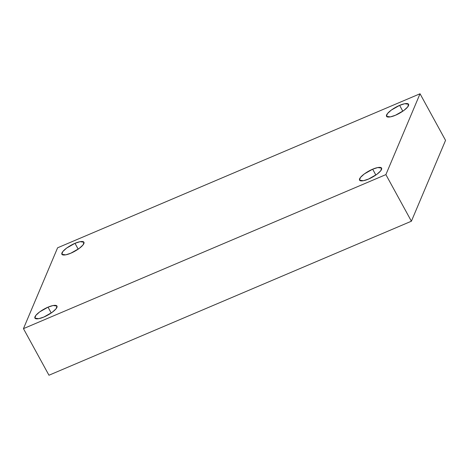 <?xml version="1.0" encoding="UTF-8"?>
<svg xmlns="http://www.w3.org/2000/svg" width="469" height="469" viewBox="0 0 469 469"><rect width="100%" height="100%" fill="white"/><g stroke="black" fill="none" stroke-linecap="round" stroke-linejoin="round"><path stroke-width="0.7" d="M395.461 115.239L403.827 110.496L407.696 106.955L408.581 104.259L404.724 103.719L399.629 105.367L402.824 111.206L399.629 105.367C402.924 103.801 409.906 102.049 408.511 105.642C406.816 109.359 398.586 114.073 395.461 115.239C392.166 116.799 385.184 118.551 386.579 114.964C388.268 111.247 396.504 106.533 399.629 105.367L391.263 110.109L387.394 113.65L386.509 116.341L390.366 116.887L395.461 115.239M70.825 253.196L79.191 248.453L83.06 244.912L83.945 242.221L80.093 241.676L74.993 243.323L78.194 249.162L74.993 243.323C78.288 241.764 85.27 240.011 83.875 243.599C82.186 247.315 73.95 252.035 70.825 253.196C67.536 254.761 60.548 256.514 61.943 252.92C63.637 249.203 71.868 244.49 74.993 243.323L66.627 248.066L62.758 251.607L61.879 254.304L65.73 254.849L70.825 253.196M43.857 317.032L52.229 312.29L56.098 308.749L56.978 306.058L53.126 305.512L48.031 307.166L51.227 312.999L48.031 307.166C51.32 305.6 58.303 303.848 56.913 307.435C55.219 311.152 46.982 315.872 43.857 317.032C40.569 318.598 33.58 320.35 34.976 316.763C36.67 313.04 44.907 308.326 48.031 307.166L39.66 311.908L35.791 315.444L34.911 318.14L38.763 318.686L43.857 317.032M368.493 179.076L376.859 174.333L380.728 170.792L381.614 168.095L377.756 167.556L372.662 169.203L375.857 175.043L372.662 169.203C375.956 167.644 382.939 165.891 381.543 169.479C379.855 173.196 371.618 177.909 368.493 179.076C365.199 180.635 358.216 182.388 359.612 178.8C361.3 175.084 369.537 170.37 372.662 169.203L364.296 173.946L360.426 177.487L359.541 180.178L363.399 180.723L368.493 179.076M385.887 174.615L23.45 328.64L48.964 375.235L411.395 221.21L385.887 174.615L411.395 221.21L445.55 140.36L420.036 93.765L445.55 140.36L411.395 221.21L48.964 375.235L23.45 328.64L57.605 247.79L420.036 93.765L385.887 174.615L420.036 93.765L57.605 247.79L23.45 328.64L385.887 174.615"/></g></svg>

